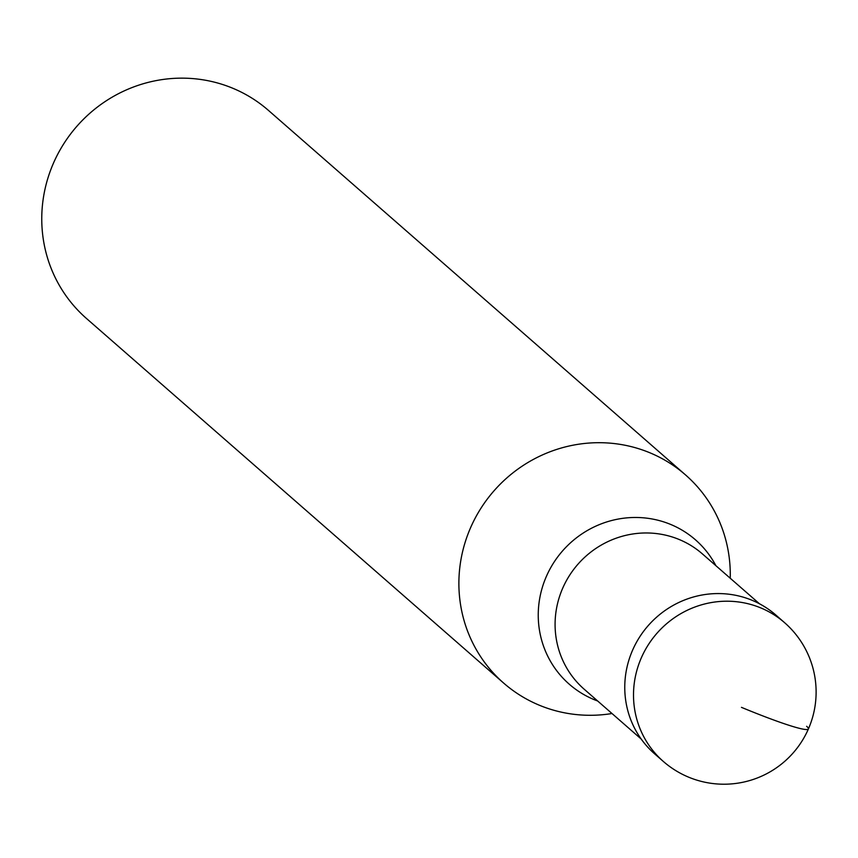 <?xml version="1.0" encoding="UTF-8"?>
<svg xmlns="http://www.w3.org/2000/svg" width="858" height="858" viewBox="0 0 858 858"><rect width="100%" height="100%" fill="white"/><g stroke="black" fill="none" stroke-linecap="round" stroke-linejoin="round"><path stroke-width="1.29" d="M659.094 757.485A92.138 89.168 -48.8 0 1 637.826 639.95A92.138 89.168 -48.8 0 1 752.005 600.257A92.138 89.168 131.2 0 0 639.392 637.397A92.138 89.168 131.2 0 0 654.59 753.807L663.341 761.454A92.138 89.168 -48.8 0 1 648.133 645.044A92.138 89.168 -48.8 0 1 760.746 607.893A92.138 89.168 -48.8 0 1 784.609 622.694L775.868 615.047A92.138 89.168 131.2 0 0 752.005 600.257A92.138 89.168 -48.8 0 1 780.104 619.015M611.99 713.524A138.213 133.751 -48.8 0 1 539.414 705.255A138.213 133.751 -48.8 0 1 503.625 683.054A138.213 133.751 -48.8 0 1 480.823 508.44A138.213 133.751 -48.8 0 1 649.742 452.724A138.213 133.751 -48.8 0 1 685.531 474.924A138.213 133.751 -48.8 0 1 730.233 578.228M685.531 474.924L268.415 110.371A138.213 133.751 131.2 0 0 232.625 88.181A138.213 133.751 131.2 0 0 63.696 143.897A138.213 133.751 131.2 0 0 86.508 318.511L503.625 683.054M741.462 707.357A92.138 7.218 23.6 0 0 806.627 726.286M759.427 603.742L702.412 553.914A89.843 86.937 131.2 0 0 679.15 539.489A89.843 86.937 131.2 0 0 569.347 575.697A89.843 86.937 131.2 0 0 584.169 689.199L641.194 739.038M597.672 700.997A95.882 92.782 -48.8 0 1 594.111 699.613A95.882 92.782 -48.8 0 1 546.374 576.415A95.882 92.782 -48.8 0 1 670.645 524.431A95.882 92.782 -48.8 0 1 715.904 565.712M663.341 761.454A92.138 92.138 0 0 0 802.262 740.658A92.138 92.138 0 0 0 784.609 622.694"/></g></svg>
